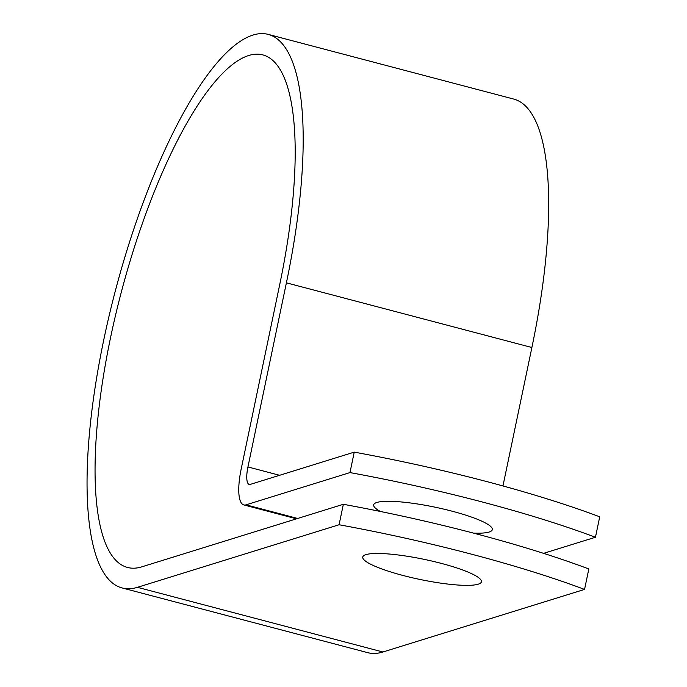 <?xml version="1.0" encoding="UTF-8"?>
<svg xmlns="http://www.w3.org/2000/svg" width="687" height="687" viewBox="0 0 687 687"><rect width="100%" height="100%" fill="white"/><g stroke="black" fill="none" stroke-linecap="round" stroke-linejoin="round"><path stroke-width="1.03" d="M402.771 575.405A60.611 10.271 -168.2 0 0 481.415 581.803A60.611 10.271 -168.2 0 0 441.415 563.417A60.611 10.271 -168.2 0 0 362.762 557.02A60.611 10.271 -168.2 0 0 402.771 575.405M380.452 511.48A60.611 10.271 11.8 0 1 373.659 504.859A60.611 10.271 11.8 0 1 452.312 511.248A60.611 10.271 11.8 0 1 492.313 529.643A60.611 10.271 11.8 0 1 473.489 533.121M543.58 553.353L595.449 537.26A309.227 52.392 -168.2 0 0 349.975 472.587L246.032 504.842A41.349 11.894 104.8 0 1 243.825 504.936A41.349 11.894 104.8 0 1 241.18 469.049L279.643 284.942A265.053 76.231 -75.2 0 0 262.666 54.857A265.053 76.231 -75.2 0 0 121.419 291.743A265.053 76.231 -75.2 0 0 127.619 567.471A265.053 76.231 -75.2 0 0 141.72 566.869L343.345 504.292A309.227 52.392 11.8 0 1 588.828 568.965L584.551 589.42L382.925 651.997A286.256 82.337 -75.2 0 1 367.691 652.65L122.209 587.978A286.256 82.337 -75.2 0 0 137.443 587.325L339.077 524.748A309.227 52.392 11.8 0 1 584.551 589.42M349.975 472.587L354.243 452.132A309.227 52.392 11.8 0 1 599.725 516.804L595.449 537.26M354.243 452.132L250.3 484.387A20.146 5.797 104.8 0 1 249.226 484.438A20.146 5.797 104.8 0 1 247.938 466.945L286.402 282.838A286.256 82.337 -75.2 0 0 268.067 34.35A286.256 82.337 -75.2 0 0 115.519 290.189A286.256 82.337 -75.2 0 0 122.209 587.978M502.961 485.941L531.884 347.51A286.256 82.337 -75.2 0 0 513.541 99.022L268.067 34.35M339.077 524.748L343.345 504.292M246.032 504.842L297.703 518.462M137.443 587.325L382.925 651.997M247.938 466.945L279.609 475.292M286.402 282.838L531.884 347.51M243.825 504.936L296.526 518.822"/></g></svg>
